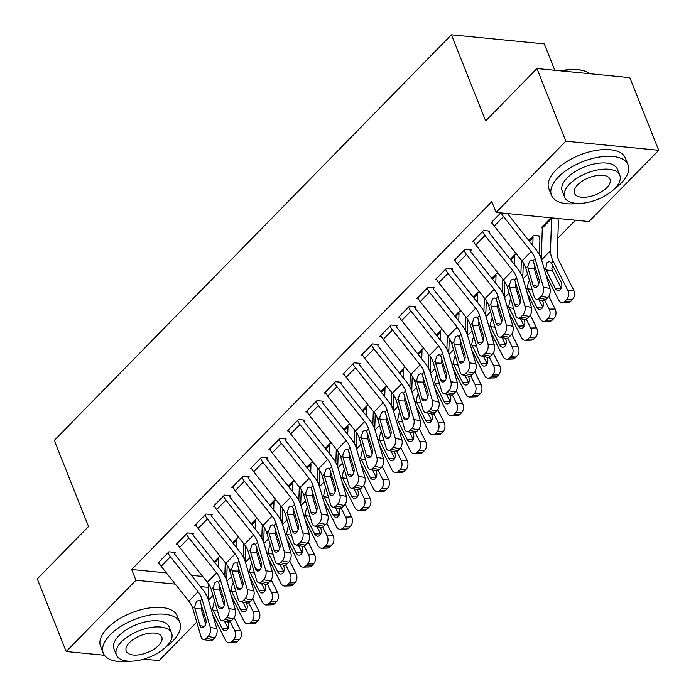 <?xml version="1.0" encoding="UTF-8"?>
<svg xmlns="http://www.w3.org/2000/svg" width="696" height="696" viewBox="0 0 696 696"><rect width="100%" height="100%" fill="white"/><g stroke="black" fill="none" stroke-linecap="round" stroke-linejoin="round"><path stroke-width="1.04" d="M225.556 577.558L226.835 576.253M244.061 558.653L245.34 557.357M262.566 539.757L263.845 538.452M281.071 520.852L282.35 519.555M299.584 501.955L300.855 500.65M318.089 483.05L319.36 481.754M336.594 464.154L337.865 462.849M355.099 445.249L356.369 443.952M373.604 426.352L374.883 425.047M392.109 407.447L393.388 406.142M410.614 388.551L411.893 387.246M429.127 369.646L430.398 368.341M447.632 350.74L448.903 349.444M466.137 331.844L467.407 330.539M484.642 312.939L485.912 311.643M503.147 294.043L504.426 292.738M521.652 275.137L522.931 273.841M540.157 256.241L541.436 254.936M557.853 238.171L575.435 220.214M204.346 614.359L203.145 615.586M196.751 622.111L159.062 660.608L143.802 659.121M554.79 70.287L544.289 43.9L451.417 34.8L54.279 440.42L88.54 526.515L37.279 578.872L66.19 651.517L135.955 580.255L175.296 584.109M451.417 34.8L485.678 120.895L536.938 68.539L629.81 77.639L658.721 150.284L588.955 221.537L496.083 212.437L565.848 141.184L658.721 150.284M239.206 537.982L237.64 537.825L232.699 542.871M192.783 534.467L193.714 533.519L187.433 532.91L176.332 544.246L177.741 544.385M276.216 500.18L274.65 500.024L269.717 505.061M229.802 496.666L230.724 495.717L224.451 495.108L213.341 506.444L214.751 506.584M313.226 462.37L311.66 462.222L306.727 467.26M266.812 458.864L267.734 457.916L261.461 457.298L250.36 468.643L251.761 468.782M350.245 424.569L348.679 424.421L343.737 429.458M303.821 421.063L304.744 420.114L298.471 419.497L287.37 430.841L288.779 430.981M387.254 386.767L385.688 386.619L380.747 391.657M340.831 383.261L341.762 382.313L335.481 381.695L324.38 393.04L325.789 393.179M424.264 348.966L422.698 348.818L417.765 353.855M377.85 345.451L378.772 344.511L372.499 343.894L361.389 355.238L362.799 355.378M461.274 311.164L459.708 311.008L454.775 316.054M414.86 307.649L415.782 306.71L409.509 306.092L398.408 317.437L399.808 317.567M498.293 273.363L496.727 273.206L491.785 278.252M451.869 269.848L452.8 268.908L446.519 268.291L435.418 279.635L436.827 279.766M539.087 236.971L540.009 236.022L533.736 235.405L528.795 240.451M488.879 232.046L489.81 231.107L483.529 230.489L472.427 241.825L473.837 241.964M496.083 212.437L491.802 201.675L131.674 569.493L166.396 572.895M191.47 575.348L202.727 576.453M500.755 212.898L490.932 222.929L492.342 223.068M542.306 227.957L541.14 227.844L550.962 217.813M470.374 250.951L471.305 250.003L465.024 249.385L453.923 260.73L455.332 260.87M516.797 254.458L515.231 254.31L510.29 259.347M433.364 288.753L434.287 287.805L428.014 287.196L416.913 298.532L418.313 298.671M479.788 292.268L478.213 292.111L473.28 297.149M396.355 326.555L397.277 325.606L391.004 324.997L379.903 336.333L381.304 336.473M442.769 330.069L441.203 329.913L436.27 334.959M359.345 364.356L360.267 363.408L353.994 362.799L342.884 374.135L344.294 374.274M405.759 367.871L404.193 367.714L399.252 372.76M322.326 402.157L323.257 401.218L316.976 400.6L305.875 411.936L307.284 412.075M368.75 405.672L367.183 405.516L362.242 410.562M285.316 439.959L286.239 439.019L279.966 438.402L268.865 449.738L270.265 449.877M331.731 443.474L330.165 443.317L325.232 448.363M248.307 477.76L249.229 476.821L242.956 476.203L231.855 487.548L233.256 487.678M294.721 481.275L293.155 481.119L288.222 486.165M211.288 515.562L212.219 514.622L205.946 514.005L194.837 525.35L196.246 525.489M257.711 519.077L256.145 518.92L251.204 523.966M174.278 553.372L175.209 552.424L168.928 551.806L157.827 563.151L159.236 563.29M220.702 556.878L219.136 556.73L214.194 561.768M200.37 586.563L208.574 587.372M104.47 655.267L66.19 651.517M536.938 68.539L565.848 141.184M131.674 569.493L135.955 580.255M501.285 212.95A11.536 6.89 44.4 0 0 503.504 216.595L531.196 251.5A16.486 9.84 -135.6 0 1 535.111 258.773L543.411 287.117L549.953 288.509A6.595 3.854 102 0 1 547.804 297.575L541.262 296.191A6.595 3.854 -78 0 0 543.411 287.117M507.575 213.568A3.297 1.966 44.4 0 0 508.089 214.351L535.781 249.246A24.725 14.764 -135.6 0 1 541.653 260.165L549.953 288.509M491.863 221.981L491.881 222.033A11.536 6.89 44.4 0 0 494.247 226.052L521.948 260.948A16.486 9.84 -135.6 0 1 525.863 268.221L534.163 296.574A6.595 3.854 -78 0 0 536.494 299.245A6.595 3.854 -78 0 0 539.409 298.079L541.262 296.191M534.406 263.749L534.302 268.708L528.099 268.491L533.04 285.351L537.477 286.291M539.409 298.079L545.951 299.463L547.804 297.575M545.951 299.463A6.595 3.854 102 0 1 543.037 300.629L536.494 299.245M538.756 283.925L534.302 268.708M528.099 268.491L527.855 266.185L529.621 261.165L531.727 260.208L533.119 260.809L538.965 279.305A5.272 3.088 102 0 1 537.242 286.561A5.272 3.088 102 0 1 534.902 287.491A5.272 3.088 102 0 1 533.04 285.351M545.89 274.607L558.453 299.698A6.595 4.585 -91.6 0 0 562.342 302.508A6.595 4.585 -91.6 0 0 564.865 301.316L570.79 301.15A6.595 4.585 88.4 0 1 568.267 302.342L562.342 302.508M551.023 217.822L542.08 226.957A3.297 1.966 -135.6 0 1 542.306 228.053L541.305 259.043M551.458 217.865A3.297 1.966 -135.6 0 1 551.554 218.605L550.519 250.69A24.725 14.764 44.4 0 0 553.207 261.296L567.71 290.249L573.635 290.084A6.595 4.585 88.4 0 1 572.634 299.263L570.79 301.15M557.748 218.483A11.536 6.89 -135.6 0 1 558.375 221.972L557.339 254.057A16.486 9.84 44.4 0 0 559.132 261.13L573.635 290.084M545.664 268.987L547.082 262.496L549.405 261.557L551.484 263.045L561.167 282.219A5.272 3.663 88.4 0 1 560.376 289.571A5.272 3.663 88.4 0 1 558.357 290.519A5.272 3.663 88.4 0 1 555.251 288.275L545.664 268.987L544.568 270.109M572.634 299.263L566.709 299.428L564.865 301.316M566.709 299.428A6.595 4.585 -91.6 0 0 567.71 290.249M552.511 264.941L551.867 268.543L552.546 270.883L561.176 288.109A5.272 3.663 -91.6 0 0 561.254 288.266M482.606 231.437L482.632 231.49A11.536 6.89 44.4 0 0 484.999 235.5L512.691 270.405A16.486 9.84 -135.6 0 1 516.606 277.678L524.906 306.022L531.448 307.406A6.595 3.854 102 0 1 529.299 316.48L522.757 315.088A6.595 3.854 -78 0 0 524.906 306.022M488.453 230.968L488.905 232.099A3.297 1.966 44.4 0 0 489.584 233.247L517.276 268.151A24.725 14.764 -135.6 0 1 523.148 279.061L531.448 307.406M473.358 240.886L473.376 240.938A11.536 6.89 44.4 0 0 475.742 244.948L503.443 279.853A16.486 9.84 -135.6 0 1 507.358 287.126L515.658 315.471A6.595 3.854 -78 0 0 517.989 318.142A6.595 3.854 -78 0 0 520.904 316.976L522.757 315.088M515.901 282.646L515.797 287.613L509.594 287.387L514.535 304.248L518.972 305.196M520.904 316.976L527.446 318.368L529.299 316.48M527.446 318.368A6.595 3.854 102 0 1 524.532 319.525L517.989 318.142M520.251 302.83L515.797 287.613M509.594 287.387L509.35 285.09L511.108 280.062L513.222 279.113L514.614 279.714L520.451 298.201A5.272 3.088 102 0 1 518.729 305.457A5.272 3.088 102 0 1 516.397 306.388A5.272 3.088 102 0 1 514.535 304.248M464.102 250.334L464.119 250.386A11.536 6.89 44.4 0 0 466.494 254.397L494.186 289.301A16.486 9.84 -135.6 0 1 498.101 296.574L506.401 324.919L512.943 326.311A6.595 3.854 102 0 1 510.794 335.376L504.252 333.993A6.595 3.854 -78 0 0 506.401 324.919M469.948 249.873L470.4 251.004A3.297 1.966 44.4 0 0 471.079 252.152L498.771 287.056A24.725 14.764 -135.6 0 1 504.643 297.966L512.943 326.311M454.845 259.782L454.871 259.843A11.536 6.89 44.4 0 0 457.237 263.854L484.929 298.749A16.486 9.84 -135.6 0 1 488.853 306.031L497.144 334.376A6.595 3.854 -78 0 0 499.484 337.047A6.595 3.854 -78 0 0 502.399 335.881L504.252 333.993M497.396 301.551L497.292 306.51L491.089 306.292L496.03 323.153L500.467 324.092M502.399 335.881L508.941 337.264L510.794 335.376M508.941 337.264A6.595 3.854 102 0 1 506.027 338.43L499.484 337.047M501.746 321.726L497.292 306.51M491.089 306.292L490.845 303.995L492.603 298.967L494.717 298.01L496.109 298.61L501.947 317.106A5.272 3.088 102 0 1 500.224 324.362A5.272 3.088 102 0 1 497.892 325.293A5.272 3.088 102 0 1 496.03 323.153M527.377 293.512L539.948 318.594A6.595 4.585 -91.6 0 0 543.828 321.413A6.595 4.585 -91.6 0 0 546.351 320.221L552.276 320.056A6.595 4.585 88.4 0 1 549.753 321.248L543.828 321.413M523.288 262.801L522.792 277.948M532.805 236.353L532.832 236.405A3.297 1.966 -135.6 0 1 533.049 237.51L532.788 245.479M544.794 300.341L549.205 309.146L555.13 308.981A6.595 4.585 88.4 0 1 554.129 318.168L552.276 320.056M548.779 296.305L555.13 308.981M538.652 235.892L539.104 237.023A11.536 6.89 -135.6 0 1 539.87 240.877L539.417 254.762M542.341 300.481L542.663 301.124A5.272 3.663 88.4 0 1 541.871 308.467A5.272 3.663 88.4 0 1 539.852 309.424A5.272 3.663 88.4 0 1 536.747 307.171L527.159 287.892L528.577 281.393L529.508 280.697M554.129 318.168L548.204 318.333L546.351 320.221M548.204 318.333A6.595 4.585 -91.6 0 0 549.205 309.146M539.052 299.785L542.671 307.006A5.272 3.663 -91.6 0 0 542.75 307.171M508.872 312.408L521.443 337.499A6.595 4.585 -91.6 0 0 525.323 340.309A6.595 4.585 -91.6 0 0 527.846 339.117L533.771 338.952A6.595 4.585 88.4 0 1 531.248 340.144L525.323 340.309M504.774 281.697L504.287 296.844M514.3 255.249L514.327 255.31A3.297 1.966 -135.6 0 1 514.544 256.406L514.283 264.384M526.289 319.246L530.691 328.051L536.616 327.886A6.595 4.585 88.4 0 1 535.624 337.064L533.771 338.952M530.274 315.21L536.616 327.886M521.347 260.2L520.913 273.667M523.836 319.386L524.158 320.03A5.272 3.663 88.4 0 1 523.366 327.372A5.272 3.663 88.4 0 1 521.347 328.321A5.272 3.663 88.4 0 1 518.233 326.076L508.654 306.788L510.072 300.298L511.003 299.593M535.624 337.064L529.7 337.229L527.846 339.117M529.7 337.229A6.595 4.585 -91.6 0 0 530.691 328.051M520.538 318.681L524.158 325.911A5.272 3.663 -91.6 0 0 524.245 326.076M614.272 189.025A41.212 19.714 158.3 0 0 621.154 183.152A41.212 19.714 158.3 0 0 628.07 164.839A41.212 19.714 158.3 0 0 598.421 157.192A41.212 19.714 158.3 0 0 558.401 177.001A41.212 19.714 158.3 0 0 551.476 195.315A41.212 19.714 158.3 0 0 578.124 203.415M628.07 164.839L625.391 158.105A41.212 19.714 158.3 0 0 595.741 150.466A41.212 19.714 158.3 0 0 555.721 170.276A41.212 19.714 158.3 0 0 548.805 188.59L551.476 195.315M564.665 197.238L562.203 191.043A29.676 14.19 -21.7 0 1 567.179 177.863A29.676 14.19 -21.7 0 1 596.002 163.595A29.676 14.19 -21.7 0 1 617.343 169.102L619.805 175.288A29.676 14.19 158.3 0 0 598.464 169.789A29.676 14.19 158.3 0 0 569.65 184.049A29.676 14.19 158.3 0 0 564.665 197.238A29.676 14.19 158.3 0 0 586.015 202.736A29.676 14.19 158.3 0 0 614.829 188.477A29.676 14.19 158.3 0 0 619.805 175.288M606.799 187.685A19.123 9.144 158.3 0 0 610.009 179.194A19.123 9.144 158.3 0 0 596.246 175.644A19.123 9.144 158.3 0 0 577.68 184.84A19.123 9.144 158.3 0 0 574.47 193.331A19.123 9.144 158.3 0 0 588.224 196.881A19.123 9.144 158.3 0 0 606.799 187.685M590.104 73.75A41.212 19.714 158.3 0 0 583.448 70.688A41.212 19.714 158.3 0 0 561.776 70.975M560.585 70.853A40.229 19.236 -21.7 0 1 582.448 70.427L583.448 70.688M166.057 646.819A41.212 19.714 158.3 0 0 172.93 640.938A41.212 19.714 158.3 0 0 179.855 622.624A41.212 19.714 158.3 0 0 150.206 614.977A41.212 19.714 158.3 0 0 110.186 634.787A41.212 19.714 158.3 0 0 103.26 653.1A41.212 19.714 158.3 0 0 129.908 661.2M179.855 622.624L177.175 615.899A41.212 19.714 158.3 0 0 147.526 608.252A41.212 19.714 158.3 0 0 107.506 628.062A41.212 19.714 158.3 0 0 100.589 646.375L103.26 653.1M116.45 655.023L113.987 648.837A29.676 14.19 -21.7 0 1 118.964 635.648A29.676 14.19 -21.7 0 1 147.778 621.389A29.676 14.19 -21.7 0 1 169.128 626.887L171.59 633.073A29.676 14.19 158.3 0 0 150.24 627.575A29.676 14.19 158.3 0 0 121.426 641.834A29.676 14.19 158.3 0 0 116.45 655.023A29.676 14.19 158.3 0 0 137.799 660.521A29.676 14.19 158.3 0 0 166.614 646.262A29.676 14.19 158.3 0 0 171.59 633.073M158.575 645.479A19.123 9.144 158.3 0 0 161.785 636.979A19.123 9.144 158.3 0 0 148.031 633.43A19.123 9.144 158.3 0 0 129.465 642.625A19.123 9.144 158.3 0 0 126.254 651.117A19.123 9.144 158.3 0 0 140.009 654.666A19.123 9.144 158.3 0 0 158.575 645.479M445.597 269.239L445.614 269.291A11.536 6.89 44.4 0 0 447.989 273.302L475.681 308.206A16.486 9.84 -135.6 0 1 479.596 315.479L487.896 343.824L494.438 345.207A6.595 3.854 102 0 1 492.281 354.281L485.738 352.889A6.595 3.854 -78 0 0 487.896 343.824M451.443 268.769L451.895 269.9A3.297 1.966 44.4 0 0 452.565 271.048L480.266 305.953A24.725 14.764 -135.6 0 1 486.139 316.863L494.438 345.207M436.34 278.687L436.366 278.739A11.536 6.89 44.4 0 0 438.732 282.75L466.424 317.654A16.486 9.84 -135.6 0 1 470.339 324.928L478.639 353.272A6.595 3.854 -78 0 0 480.98 355.943A6.595 3.854 -78 0 0 483.894 354.786L485.738 352.889M478.892 320.456L478.787 325.415L472.584 325.189L477.517 342.058L481.963 342.998M483.894 354.786L490.436 356.169L492.281 354.281M490.436 356.169A6.595 3.854 102 0 1 487.522 357.335L480.98 355.943M483.242 340.631L478.787 325.415M472.584 325.189L472.34 322.892L474.098 317.863L476.212 316.915L477.604 317.515L483.442 336.003A5.272 3.088 102 0 1 481.719 343.259A5.272 3.088 102 0 1 479.387 344.189A5.272 3.088 102 0 1 477.517 342.058M427.092 288.135L427.109 288.188A11.536 6.89 44.4 0 0 429.475 292.198L457.176 327.103A16.486 9.84 -135.6 0 1 461.091 334.376L469.391 362.729L475.933 364.112A6.595 3.854 102 0 1 473.776 373.178L467.233 371.795A6.595 3.854 -78 0 0 469.391 362.729M432.938 287.674L433.382 288.805A3.297 1.966 44.4 0 0 434.06 289.954L461.761 324.858A24.725 14.764 -135.6 0 1 467.634 335.768L475.933 364.112M417.835 297.584L417.861 297.644A11.536 6.89 44.4 0 0 420.227 301.655L447.92 336.56A16.486 9.84 -135.6 0 1 451.834 343.833L460.134 372.177A6.595 3.854 -78 0 0 462.475 374.848A6.595 3.854 -78 0 0 465.389 373.682L467.233 371.795M460.387 339.352L460.282 344.311L454.079 344.094L459.012 360.954L463.458 361.894M465.389 373.682L471.932 375.066L473.776 373.178M471.932 375.066A6.595 3.854 102 0 1 469.008 376.231L462.475 374.848M464.737 359.527L460.282 344.311M454.079 344.094L453.827 341.797L455.593 336.768L457.707 335.811L459.099 336.412L464.937 354.908A5.272 3.088 102 0 1 463.214 362.164A5.272 3.088 102 0 1 460.882 363.095A5.272 3.088 102 0 1 459.012 360.954M490.367 331.313L502.938 356.395A6.595 4.585 -91.6 0 0 506.818 359.214A6.595 4.585 -91.6 0 0 509.342 358.022L515.266 357.857A6.595 4.585 88.4 0 1 512.743 359.049L506.818 359.214M486.269 300.602L485.782 315.749M495.796 274.154L495.822 274.207A3.297 1.966 -135.6 0 1 496.039 275.311L495.778 283.281M507.775 338.143L512.186 346.947L518.111 346.782A6.595 4.585 88.4 0 1 517.119 355.969L515.266 357.857M511.76 334.106L518.111 346.782M502.843 279.105L502.408 292.564M505.331 338.282L505.653 338.926A5.272 3.663 88.4 0 1 504.852 346.269A5.272 3.663 88.4 0 1 502.843 347.226A5.272 3.663 88.4 0 1 499.728 344.972L490.149 325.693L491.567 319.194L492.498 318.498M517.119 355.969L511.195 356.135L509.342 358.022M511.195 356.135A6.595 4.585 -91.6 0 0 512.186 346.947M502.033 337.586L505.653 344.807A5.272 3.663 -91.6 0 0 505.74 344.972M471.862 350.21L484.433 375.301A6.595 4.585 -91.6 0 0 488.314 378.111A6.595 4.585 -91.6 0 0 490.837 376.919L496.761 376.754A6.595 4.585 88.4 0 1 494.238 377.945L488.314 378.111M467.764 319.507L467.277 334.645M477.291 293.051L477.317 293.112A3.297 1.966 -135.6 0 1 477.534 294.208L477.273 302.186M489.271 357.048L493.682 365.852L499.606 365.687A6.595 4.585 88.4 0 1 498.614 374.866L496.761 376.754M493.255 353.011L499.606 365.687M484.338 298.001L483.903 311.469M486.826 357.187L487.148 357.831A5.272 3.663 88.4 0 1 486.347 365.174A5.272 3.663 88.4 0 1 484.329 366.122A5.272 3.663 88.4 0 1 481.223 363.877L471.644 344.59L473.062 338.099L473.993 337.395M498.614 374.866L492.69 375.031L490.837 376.919M492.69 375.031A6.595 4.585 -91.6 0 0 493.682 365.852M483.529 356.483L487.148 363.712A5.272 3.663 -91.6 0 0 487.235 363.877M408.587 307.04L408.604 307.093A11.536 6.89 44.4 0 0 410.971 311.103L438.671 346.008A16.486 9.84 -135.6 0 1 442.586 353.281L450.886 381.625L457.429 383.009A6.595 3.854 102 0 1 455.271 392.083L448.729 390.691A6.595 3.854 -78 0 0 450.886 381.625M414.433 306.579L414.877 307.71A3.297 1.966 44.4 0 0 415.555 308.85L443.248 343.754A24.725 14.764 -135.6 0 1 449.129 354.664L457.429 383.009M399.33 316.489L399.356 316.541A11.536 6.89 44.4 0 0 401.723 320.551L429.415 355.456A16.486 9.84 -135.6 0 1 433.33 362.729L441.629 391.074A6.595 3.854 -78 0 0 443.961 393.745A6.595 3.854 -78 0 0 446.875 392.587L448.729 390.691M441.873 358.257L441.777 363.216L435.574 362.999L440.507 379.859L444.953 380.799M446.875 392.587L453.418 393.971L455.271 392.083M453.418 393.971A6.595 3.854 102 0 1 450.503 395.137L443.961 393.745M446.232 378.433L441.777 363.216M435.574 362.999L435.322 360.693L437.088 355.665L439.202 354.716L440.594 355.317L446.432 373.804A5.272 3.088 102 0 1 444.709 381.06A5.272 3.088 102 0 1 442.378 381.991A5.272 3.088 102 0 1 440.507 379.859M453.357 369.115L465.92 394.206A6.595 4.585 -91.6 0 0 469.809 397.016A6.595 4.585 -91.6 0 0 472.332 395.824L478.256 395.659A6.595 4.585 88.4 0 1 475.733 396.85L469.809 397.016M449.259 338.404L448.772 353.551M458.786 311.956L458.803 312.008A3.297 1.966 -135.6 0 1 459.021 313.113L458.768 321.082M470.766 375.953L475.177 384.749L481.101 384.584A6.595 4.585 88.4 0 1 480.11 393.771L478.256 395.659M474.75 371.908L481.101 384.584M465.833 316.906L465.398 330.365M468.321 376.084L468.643 376.727A5.272 3.663 88.4 0 1 467.842 384.079A5.272 3.663 88.4 0 1 465.824 385.027A5.272 3.663 88.4 0 1 462.718 382.774L453.139 363.495L454.558 356.996L455.488 356.3M480.11 393.771L474.185 393.936L472.332 395.824M474.185 393.936A6.595 4.585 -91.6 0 0 475.177 384.749M465.024 375.388L468.643 382.617A5.272 3.663 -91.6 0 0 468.73 382.774M390.073 325.937L390.099 325.989A11.536 6.89 44.4 0 0 392.466 330.008L420.158 364.904A16.486 9.84 -135.6 0 1 424.082 372.177L432.381 400.531L438.915 401.914A6.595 3.854 102 0 1 436.766 410.979L430.224 409.596A6.595 3.854 -78 0 0 432.381 400.531M395.92 325.476L396.372 326.607A3.297 1.966 44.4 0 0 397.051 327.755L424.743 362.66A24.725 14.764 -135.6 0 1 430.624 373.569L438.915 401.914M380.825 335.394L380.842 335.446A11.536 6.89 44.4 0 0 383.218 339.457L410.91 374.361A16.486 9.84 -135.6 0 1 414.825 381.634L423.125 409.979A6.595 3.854 -78 0 0 425.456 412.65A6.595 3.854 -78 0 0 428.371 411.484L430.224 409.596M423.368 377.154L423.264 382.113L417.069 381.895L422.002 398.756L426.448 399.695M428.371 411.484L434.913 412.876L436.766 410.979M434.913 412.876A6.595 3.854 102 0 1 431.999 414.033L425.456 412.65M427.718 397.329L423.264 382.113M417.069 381.895L416.817 379.598L418.583 374.57L420.689 373.613L422.089 374.222L427.927 392.709A5.272 3.088 102 0 1 426.204 399.965A5.272 3.088 102 0 1 423.873 400.896A5.272 3.088 102 0 1 422.002 398.756M434.852 388.011L447.415 413.102A6.595 4.585 -91.6 0 0 451.304 415.912A6.595 4.585 -91.6 0 0 453.827 414.729L459.752 414.564A6.595 4.585 88.4 0 1 457.228 415.747L451.304 415.912M430.754 357.309L430.267 372.456M440.281 330.861L440.298 330.913A3.297 1.966 -135.6 0 1 440.516 332.009L440.264 339.987M452.261 394.85L456.672 403.654L462.596 403.489A6.595 4.585 88.4 0 1 461.596 412.667L459.752 414.564M456.245 390.813L462.596 403.489M447.328 335.803L446.893 349.27M449.816 394.989L450.138 395.632A5.272 3.663 88.4 0 1 449.338 402.975A5.272 3.663 88.4 0 1 447.319 403.932A5.272 3.663 88.4 0 1 444.213 401.679L434.635 382.4L436.053 375.901L436.984 375.205M461.596 412.667L455.671 412.832L453.827 414.729M455.671 412.832A6.595 4.585 -91.6 0 0 456.672 403.654M446.519 394.293L450.138 401.514A5.272 3.663 -91.6 0 0 450.225 401.679M371.568 344.842L371.594 344.894A11.536 6.89 44.4 0 0 373.961 348.905L401.653 383.809A16.486 9.84 -135.6 0 1 405.577 391.082L413.868 419.427L420.41 420.819A6.595 3.854 102 0 1 418.261 429.884L411.719 428.501A6.595 3.854 -78 0 0 413.868 419.427M377.415 344.381L377.867 345.512A3.297 1.966 44.4 0 0 378.546 346.651L406.238 381.556A24.725 14.764 -135.6 0 1 412.11 392.466L420.41 420.819M362.32 354.29L362.338 354.342A11.536 6.89 44.4 0 0 364.704 358.353L392.405 393.257A16.486 9.84 -135.6 0 1 396.32 400.531L404.62 428.875A6.595 3.854 -78 0 0 406.951 431.546A6.595 3.854 -78 0 0 409.866 430.389L411.719 428.501M404.863 396.059L404.759 401.018L398.564 400.8L403.497 417.661L407.934 418.6M409.866 430.389L416.408 431.772L418.261 429.884M416.408 431.772A6.595 3.854 102 0 1 413.494 432.938L406.951 431.546M409.213 416.234L404.759 401.018M398.564 400.8L398.312 398.495L400.078 393.466L402.184 392.518L403.576 393.118L409.422 411.614A5.272 3.088 102 0 1 407.699 418.861A5.272 3.088 102 0 1 405.368 419.792A5.272 3.088 102 0 1 403.497 417.661M416.347 406.916L428.91 432.007A6.595 4.585 -91.6 0 0 432.799 434.817A6.595 4.585 -91.6 0 0 435.322 433.625L441.247 433.46A6.595 4.585 88.4 0 1 438.724 434.652L432.799 434.817M412.25 376.205L411.762 391.352M421.776 349.757L421.793 349.81A3.297 1.966 -135.6 0 1 422.011 350.915L421.759 358.884M433.756 413.755L438.167 422.55L444.091 422.385A6.595 4.585 88.4 0 1 443.091 431.572L441.247 433.46M437.74 409.709L444.091 422.385M428.814 354.708L428.379 368.167M431.303 413.885L431.624 414.529A5.272 3.663 88.4 0 1 430.833 421.88A5.272 3.663 88.4 0 1 428.814 422.829A5.272 3.663 88.4 0 1 425.708 420.584L416.121 401.296L417.539 394.797L418.479 394.101M443.091 431.572L437.166 431.738L435.322 433.625M437.166 431.738A6.595 4.585 -91.6 0 0 438.167 422.55M428.014 413.189L431.633 420.419A5.272 3.663 -91.6 0 0 431.72 420.575M353.063 363.738L353.09 363.799A11.536 6.89 44.4 0 0 355.456 367.81L383.148 402.714A16.486 9.84 -135.6 0 1 387.063 409.988L395.363 438.332L401.905 439.715A6.595 3.854 102 0 1 399.756 448.781L393.214 447.397A6.595 3.854 -78 0 0 395.363 438.332M358.91 363.277L359.362 364.408A3.297 1.966 44.4 0 0 360.041 365.557L387.733 400.461A24.725 14.764 -135.6 0 1 393.605 411.371L401.905 439.715M343.815 373.195L343.833 373.247A11.536 6.89 44.4 0 0 346.199 377.258L373.9 412.163A16.486 9.84 -135.6 0 1 377.815 419.436L386.115 447.78A6.595 3.854 -78 0 0 388.446 450.451A6.595 3.854 -78 0 0 391.361 449.285L393.214 447.397M386.358 414.955L386.254 419.923L380.051 419.697L384.992 436.557L389.429 437.497M391.361 449.285L397.903 450.677L399.756 448.781M397.903 450.677A6.595 3.854 102 0 1 394.989 451.834L388.446 450.451M390.708 435.13L386.254 419.923M380.051 419.697L379.807 417.4L381.573 412.371L383.679 411.423L385.071 412.023L390.908 430.511A5.272 3.088 102 0 1 389.195 437.767A5.272 3.088 102 0 1 386.854 438.697A5.272 3.088 102 0 1 384.992 436.557M397.834 425.813L410.405 450.904A6.595 4.585 -91.6 0 0 414.294 453.714A6.595 4.585 -91.6 0 0 416.817 452.53L422.742 452.365A6.595 4.585 88.4 0 1 420.219 453.548L414.294 453.714M393.745 395.111L393.249 410.257M403.271 368.663L403.288 368.715A3.297 1.966 -135.6 0 1 403.506 369.811L403.245 377.789M415.251 432.651L419.662 441.455L425.587 441.29A6.595 4.585 88.4 0 1 424.586 450.469L422.742 452.365M419.236 428.614L425.587 441.29M410.309 373.604L409.874 387.072M412.798 432.79L413.12 433.434A5.272 3.663 88.4 0 1 412.328 440.777A5.272 3.663 88.4 0 1 410.309 441.734A5.272 3.663 88.4 0 1 407.204 439.481L397.616 420.201L399.034 413.702L399.974 413.006M424.586 450.469L418.661 450.634L416.817 452.53M418.661 450.634A6.595 4.585 -91.6 0 0 419.662 441.455M409.509 432.094L413.128 439.315A5.272 3.663 -91.6 0 0 413.207 439.481M334.558 382.643L334.585 382.696A11.536 6.89 44.4 0 0 336.951 386.706L364.643 421.611A16.486 9.84 -135.6 0 1 368.558 428.884L376.858 457.228L383.4 458.62A6.595 3.854 102 0 1 381.251 467.686L374.709 466.303A6.595 3.854 -78 0 0 376.858 457.228M340.405 382.182L340.857 383.313A3.297 1.966 44.4 0 0 341.536 384.462L369.228 419.357A24.725 14.764 -135.6 0 1 375.1 430.267L383.4 458.62M325.31 392.092L325.328 392.144A11.536 6.89 44.4 0 0 327.694 396.155L355.395 431.059A16.486 9.84 -135.6 0 1 359.31 438.332L367.61 466.685A6.595 3.854 -78 0 0 369.941 469.356A6.595 3.854 -78 0 0 372.856 468.19L374.709 466.303M367.853 433.86L367.749 438.819L361.546 438.602L366.488 455.462L370.925 456.402M372.856 468.19L379.398 469.574L381.251 467.686M379.398 469.574A6.595 3.854 102 0 1 376.484 470.74L369.941 469.356M372.203 454.036L367.749 438.819M361.546 438.602L361.302 436.296L363.06 431.276L365.174 430.319L366.566 430.92L372.404 449.416A5.272 3.088 102 0 1 370.681 456.672A5.272 3.088 102 0 1 368.349 457.594A5.272 3.088 102 0 1 366.488 455.462M379.329 444.718L391.9 469.809A6.595 4.585 -91.6 0 0 395.78 472.619A6.595 4.585 -91.6 0 0 398.303 471.427L404.228 471.262A6.595 4.585 88.4 0 1 401.705 472.453L395.78 472.619M375.24 414.007L374.744 429.154M384.757 387.559L384.784 387.611A3.297 1.966 -135.6 0 1 385.001 388.716L384.74 396.694M396.746 451.556L401.148 460.361L407.082 460.195A6.595 4.585 88.4 0 1 406.081 469.374L404.228 471.262M400.731 447.519L407.082 460.195M391.805 392.509L391.37 405.968M394.293 451.687L394.615 452.33A5.272 3.663 88.4 0 1 393.823 459.682A5.272 3.663 88.4 0 1 391.805 460.63A5.272 3.663 88.4 0 1 388.699 458.386L379.111 439.098L380.529 432.599L381.46 431.903M406.081 469.374L400.156 469.539L398.303 471.427M400.156 469.539A6.595 4.585 -91.6 0 0 401.148 460.361M391.004 450.991L394.623 458.22A5.272 3.663 -91.6 0 0 394.702 458.377M316.054 401.54L316.071 401.601A11.536 6.89 44.4 0 0 318.446 405.611L346.138 440.516A16.486 9.84 -135.6 0 1 350.053 447.789L358.353 476.134L364.895 477.517A6.595 3.854 102 0 1 362.738 486.591L356.204 485.199A6.595 3.854 -78 0 0 358.353 476.134M321.9 401.079L322.352 402.21A3.297 1.966 44.4 0 0 323.022 403.358L350.723 438.262A24.725 14.764 -135.6 0 1 356.596 449.172L364.895 477.517M306.797 410.997L306.823 411.049A11.536 6.89 44.4 0 0 309.189 415.06L336.881 449.964A16.486 9.84 -135.6 0 1 340.805 457.237L349.096 485.582A6.595 3.854 -78 0 0 351.436 488.253A6.595 3.854 -78 0 0 354.351 487.087L356.204 485.199M349.349 452.757L349.244 457.724L343.041 457.498L347.983 474.359L352.42 475.307M354.351 487.087L360.893 488.479L362.738 486.591M360.893 488.479A6.595 3.854 102 0 1 357.979 489.636L351.436 488.253M353.699 472.941L349.244 457.724M343.041 457.498L342.797 455.201L344.555 450.173L346.669 449.225L348.061 449.825L353.899 468.312A5.272 3.088 102 0 1 352.176 475.568A5.272 3.088 102 0 1 349.844 476.499A5.272 3.088 102 0 1 347.983 474.359M360.824 463.623L373.395 488.705A6.595 4.585 -91.6 0 0 377.275 491.524A6.595 4.585 -91.6 0 0 379.798 490.332L385.723 490.167A6.595 4.585 88.4 0 1 383.2 491.359L377.275 491.524M356.726 432.912L356.239 448.059M366.253 406.464L366.279 406.516A3.297 1.966 -135.6 0 1 366.496 407.621L366.235 415.59M378.241 470.452L382.643 479.257L388.568 479.092A6.595 4.585 88.4 0 1 387.576 488.279L385.723 490.167M382.226 466.416L388.568 479.092M373.3 411.406L372.865 424.873M375.788 470.592L376.11 471.236A5.272 3.663 88.4 0 1 375.318 478.578A5.272 3.663 88.4 0 1 373.3 479.535A5.272 3.663 88.4 0 1 370.185 477.282L360.606 458.003L362.024 451.504L362.955 450.808M387.576 488.279L381.652 488.435L379.798 490.332M381.652 488.435A6.595 4.585 -91.6 0 0 382.643 479.257M372.49 469.896L376.11 477.117A5.272 3.663 -91.6 0 0 376.197 477.282M297.549 420.445L297.566 420.497A11.536 6.89 44.4 0 0 299.933 424.508L327.633 459.412A16.486 9.84 -135.6 0 1 331.548 466.685L339.848 495.03L346.39 496.422A6.595 3.854 102 0 1 344.233 505.487L337.69 504.104A6.595 3.854 -78 0 0 339.848 495.03M303.395 419.984L303.848 421.115A3.297 1.966 44.4 0 0 304.517 422.263L332.218 457.159A24.725 14.764 -135.6 0 1 338.091 468.077L346.39 496.422M288.292 429.893L288.318 429.945A11.536 6.89 44.4 0 0 290.684 433.965L318.376 468.86A16.486 9.84 -135.6 0 1 322.291 476.142L330.591 504.487A6.595 3.854 -78 0 0 332.932 507.158A6.595 3.854 -78 0 0 335.846 505.992L337.69 504.104M330.844 471.662L330.739 476.621L324.536 476.403L329.469 493.264L333.915 494.203M335.846 505.992L342.389 507.375L344.233 505.487M342.389 507.375A6.595 3.854 102 0 1 339.474 508.541L332.932 507.158M335.194 491.837L330.739 476.621M324.536 476.403L324.293 474.107L326.05 469.078L328.164 468.121L329.556 468.721L335.394 487.217A5.272 3.088 102 0 1 333.671 494.473A5.272 3.088 102 0 1 331.34 495.404A5.272 3.088 102 0 1 329.469 493.264M342.319 482.519L354.89 507.61A6.595 4.585 -91.6 0 0 358.771 510.42A6.595 4.585 -91.6 0 0 361.294 509.228L367.218 509.063A6.595 4.585 88.4 0 1 364.695 510.255L358.771 510.42M338.221 451.808L337.734 466.955M347.748 425.36L347.774 425.421A3.297 1.966 -135.6 0 1 347.991 426.517L347.73 434.495M359.728 489.358L364.139 498.162L370.063 497.997A6.595 4.585 88.4 0 1 369.071 507.175L367.218 509.063M363.712 485.321L370.063 497.997M354.795 430.311L354.36 443.778M357.283 489.497L357.605 490.141A5.272 3.663 88.4 0 1 356.804 497.483A5.272 3.663 88.4 0 1 354.786 498.432A5.272 3.663 88.4 0 1 351.68 496.187L342.101 476.899L343.519 470.409L344.45 469.704M369.071 507.175L363.147 507.34L361.294 509.228M363.147 507.34A6.595 4.585 -91.6 0 0 364.139 498.162M353.986 488.792L357.605 496.022A5.272 3.663 -91.6 0 0 357.692 496.187M279.044 439.35L279.061 439.402A11.536 6.89 44.4 0 0 281.428 443.413L309.128 478.317A16.486 9.84 -135.6 0 1 313.043 485.59L321.343 513.935L327.886 515.318A6.595 3.854 102 0 1 325.728 524.393L319.186 523A6.595 3.854 -78 0 0 321.343 513.935M284.89 438.88L285.334 440.011A3.297 1.966 44.4 0 0 286.012 441.16L313.713 476.064A24.725 14.764 -135.6 0 1 319.586 486.974L327.886 515.318M269.787 448.798L269.813 448.85A11.536 6.89 44.4 0 0 272.18 452.861L299.872 487.765A16.486 9.84 -135.6 0 1 303.787 495.039L312.086 523.383A6.595 3.854 -78 0 0 314.418 526.054A6.595 3.854 -78 0 0 317.341 524.897L319.186 523M312.339 490.558L312.234 495.526L306.031 495.3L310.964 512.169L315.41 513.109M317.341 524.897L323.875 526.28L325.728 524.393M323.875 526.28A6.595 3.854 102 0 1 320.96 527.446L314.418 526.054M316.689 510.742L312.234 495.526M306.031 495.3L305.779 493.003L307.545 487.974L309.659 487.026L311.051 487.626L316.889 506.114A5.272 3.088 102 0 1 315.166 513.37A5.272 3.088 102 0 1 312.835 514.3A5.272 3.088 102 0 1 310.964 512.169M323.814 501.425L336.385 526.507A6.595 4.585 -91.6 0 0 340.266 529.325A6.595 4.585 -91.6 0 0 342.789 528.133L348.713 527.968A6.595 4.585 88.4 0 1 346.19 529.16L340.266 529.325M319.716 470.713L319.229 485.86M329.243 444.265L329.26 444.318A3.297 1.966 -135.6 0 1 329.486 445.423L329.225 453.392M341.223 508.254L345.634 517.058L351.558 516.893A6.595 4.585 88.4 0 1 350.566 526.08L348.713 527.968M345.207 504.217L351.558 516.893M336.29 449.207L335.855 462.675M338.778 508.393L339.1 509.037A5.272 3.663 88.4 0 1 338.3 516.38A5.272 3.663 88.4 0 1 336.281 517.337A5.272 3.663 88.4 0 1 333.175 515.083L323.596 495.804L325.015 489.305L325.945 488.609M350.566 526.08L344.642 526.246L342.789 528.133M344.642 526.246A6.595 4.585 -91.6 0 0 345.634 517.058M335.481 507.697L339.1 514.918A5.272 3.663 -91.6 0 0 339.187 515.083M260.539 458.246L260.556 458.299A11.536 6.89 44.4 0 0 262.923 462.309L290.624 497.214A16.486 9.84 -135.6 0 1 294.538 504.487L302.838 532.832L309.381 534.223A6.595 3.854 102 0 1 307.223 543.289L300.681 541.906A6.595 3.854 -78 0 0 302.838 532.832M266.385 457.785L266.829 458.916A3.297 1.966 44.4 0 0 267.508 460.065L295.2 494.969A24.725 14.764 -135.6 0 1 301.081 505.879L309.381 534.223M251.282 467.695L251.3 467.755A11.536 6.89 44.4 0 0 253.675 471.766L281.367 506.671A16.486 9.84 -135.6 0 1 285.282 513.944L293.582 542.288A6.595 3.854 -78 0 0 295.913 544.959A6.595 3.854 -78 0 0 298.828 543.793L300.681 541.906M293.825 509.463L293.721 514.422L287.526 514.205L292.459 531.065L296.905 532.005M298.828 543.793L305.37 545.177L307.223 543.289M305.37 545.177A6.595 3.854 102 0 1 302.455 546.343L295.913 544.959M298.175 529.639L293.721 514.422M287.526 514.205L287.274 511.908L289.04 506.879L291.145 505.922L292.546 506.523L298.384 525.019A5.272 3.088 102 0 1 296.661 532.275A5.272 3.088 102 0 1 294.33 533.206A5.272 3.088 102 0 1 292.459 531.065M305.309 520.321L317.872 545.412A6.595 4.585 -91.6 0 0 321.761 548.222A6.595 4.585 -91.6 0 0 324.284 547.03L330.209 546.865A6.595 4.585 88.4 0 1 327.685 548.057L321.761 548.222M301.211 489.619L300.724 504.757M310.738 463.162L310.755 463.223A3.297 1.966 -135.6 0 1 310.973 464.319L310.72 472.297M322.718 527.159L327.129 535.963L333.053 535.798A6.595 4.585 88.4 0 1 332.062 544.977L330.209 546.865M326.702 523.122L333.053 535.798M317.785 468.112L317.35 481.58M320.273 527.298L320.595 527.942A5.272 3.663 88.4 0 1 319.795 535.285A5.272 3.663 88.4 0 1 317.776 536.233A5.272 3.663 88.4 0 1 314.67 533.989L305.092 514.701L306.51 508.21L307.441 507.506M332.062 544.977L326.137 545.142L324.284 547.03M326.137 545.142A6.595 4.585 -91.6 0 0 327.129 535.963M316.976 526.594L320.595 533.823A5.272 3.663 -91.6 0 0 320.682 533.989M242.025 477.152L242.051 477.204A11.536 6.89 44.4 0 0 244.418 481.214L272.11 516.119A16.486 9.84 -135.6 0 1 276.034 523.392L284.325 551.737L290.867 553.12A6.595 3.854 102 0 1 288.718 562.194L282.176 560.802A6.595 3.854 -78 0 0 284.325 551.737M247.872 476.682L248.324 477.821A3.297 1.966 44.4 0 0 249.003 478.961L276.695 513.865A24.725 14.764 -135.6 0 1 282.576 524.775L290.867 553.12M232.777 486.6L232.795 486.652A11.536 6.89 44.4 0 0 235.17 490.663L262.862 525.567A16.486 9.84 -135.6 0 1 266.777 532.84L275.077 561.185A6.595 3.854 -78 0 0 277.408 563.856A6.595 3.854 -78 0 0 280.323 562.699L282.176 560.802M275.32 528.368L275.216 533.327L269.021 533.101L273.954 549.971L278.391 550.91M280.323 562.699L286.865 564.082L288.718 562.194M286.865 564.082A6.595 3.854 102 0 1 283.951 565.248L277.408 563.856M279.67 548.544L275.216 533.327M269.021 533.101L268.769 530.804L270.535 525.776L272.641 524.827L274.041 525.428L279.879 543.915A5.272 3.088 102 0 1 278.156 551.171A5.272 3.088 102 0 1 275.825 552.102A5.272 3.088 102 0 1 273.954 549.971M286.804 539.226L299.367 564.317A6.595 4.585 -91.6 0 0 303.256 567.127A6.595 4.585 -91.6 0 0 305.779 565.935L311.704 565.77A6.595 4.585 88.4 0 1 309.181 566.962L303.256 567.127M282.707 508.515L282.219 523.662M292.233 482.067L292.25 482.119A3.297 1.966 -135.6 0 1 292.468 483.224L292.216 491.193M304.213 546.064L308.624 554.86L314.548 554.695A6.595 4.585 88.4 0 1 313.548 563.882L311.704 565.77M308.197 542.019L314.548 554.695M299.28 487.017L298.845 500.476M301.76 546.195L302.09 546.838A5.272 3.663 88.4 0 1 301.29 554.19A5.272 3.663 88.4 0 1 299.271 555.138A5.272 3.663 88.4 0 1 296.165 552.885L286.587 533.606L287.996 527.107L288.936 526.411M313.548 563.882L307.623 564.047L305.779 565.935M307.623 564.047A6.595 4.585 -91.6 0 0 308.624 554.86M298.471 545.499L302.09 552.72A5.272 3.663 -91.6 0 0 302.177 552.885M223.52 496.048L223.546 496.1A11.536 6.89 44.4 0 0 225.913 500.12L253.605 535.015A16.486 9.84 -135.6 0 1 257.52 542.288L265.82 570.642L272.362 572.025A6.595 3.854 102 0 1 270.213 581.09L263.671 579.707A6.595 3.854 -78 0 0 265.82 570.642M229.367 495.587L229.819 496.718A3.297 1.966 44.4 0 0 230.498 497.866L258.19 532.771A24.725 14.764 -135.6 0 1 264.062 543.68L272.362 572.025M214.272 505.496L214.29 505.557A11.536 6.89 44.4 0 0 216.656 509.568L244.357 544.472A16.486 9.84 -135.6 0 1 248.272 551.745L256.572 580.09A6.595 3.854 -78 0 0 258.903 582.761A6.595 3.854 -78 0 0 261.818 581.595L263.671 579.707M256.815 547.265L256.711 552.224L250.508 552.006L255.449 568.867L259.886 569.807M261.818 581.595L268.36 582.987L270.213 581.09M268.36 582.987A6.595 3.854 102 0 1 265.446 584.144L258.903 582.761M261.165 567.44L256.711 552.224M250.508 552.006L250.264 549.71L252.03 544.681L254.136 543.724L255.528 544.324L261.374 562.82A5.272 3.088 102 0 1 259.651 570.076A5.272 3.088 102 0 1 257.32 571.007A5.272 3.088 102 0 1 255.449 568.867M268.299 558.122L280.862 583.213A6.595 4.585 -91.6 0 0 284.751 586.023A6.595 4.585 -91.6 0 0 287.274 584.831L293.199 584.675A6.595 4.585 88.4 0 1 290.676 585.858L284.751 586.023M264.202 527.42L263.714 542.558M273.728 500.972L273.745 501.024A3.297 1.966 -135.6 0 1 273.963 502.12L273.711 510.098M285.708 564.961L290.119 573.765L296.044 573.6A6.595 4.585 88.4 0 1 295.043 582.778L293.199 584.675M289.693 560.924L296.044 573.6M280.766 505.914L280.331 519.381M283.255 565.1L283.577 565.744A5.272 3.663 88.4 0 1 282.785 573.086A5.272 3.663 88.4 0 1 280.766 574.035A5.272 3.663 88.4 0 1 277.66 571.79L268.073 552.502L269.491 546.012L270.431 545.307M295.043 582.778L289.118 582.943L287.274 584.831M289.118 582.943A6.595 4.585 -91.6 0 0 290.119 573.765M279.966 564.395L283.585 571.625A5.272 3.663 -91.6 0 0 283.672 571.79M205.016 514.953L205.042 515.005A11.536 6.89 44.4 0 0 207.408 519.016L235.1 553.92A16.486 9.84 -135.6 0 1 239.015 561.193L247.315 589.538L253.857 590.921A6.595 3.854 102 0 1 251.708 599.995L245.166 598.603A6.595 3.854 -78 0 0 247.315 589.538M210.862 514.492L211.314 515.623A3.297 1.966 44.4 0 0 211.993 516.763L239.685 551.667A24.725 14.764 -135.6 0 1 245.558 562.577L253.857 590.921M195.767 524.401L195.785 524.453A11.536 6.89 44.4 0 0 198.151 528.464L225.852 563.368A16.486 9.84 -135.6 0 1 229.767 570.642L238.067 598.986A6.595 3.854 -78 0 0 240.398 601.657A6.595 3.854 -78 0 0 243.313 600.5L245.166 598.603M238.31 566.17L238.206 571.129L232.003 570.911L236.945 587.772L241.381 588.712M243.313 600.5L249.855 601.883L251.708 599.995M249.855 601.883A6.595 3.854 102 0 1 246.941 603.049L240.398 601.657M242.66 586.345L238.206 571.129M232.003 570.911L231.759 568.606L233.517 563.577L235.631 562.629L237.023 563.229L242.86 581.726A5.272 3.088 102 0 1 241.138 588.973A5.272 3.088 102 0 1 238.806 589.904A5.272 3.088 102 0 1 236.945 587.772M249.786 577.028L262.357 602.118A6.595 4.585 -91.6 0 0 266.246 604.928A6.595 4.585 -91.6 0 0 268.76 603.737L274.685 603.571A6.595 4.585 88.4 0 1 272.171 604.763L266.246 604.928M245.697 546.317L245.201 561.463M255.223 519.868L255.241 519.921A3.297 1.966 -135.6 0 1 255.458 521.026L255.197 528.995M267.203 583.866L271.614 592.661L277.539 592.496A6.595 4.585 88.4 0 1 276.538 601.683L274.685 603.571M271.188 579.82L277.539 592.496M262.262 524.819L261.827 538.278M264.75 583.996L265.072 584.64A5.272 3.663 88.4 0 1 264.28 591.992A5.272 3.663 88.4 0 1 262.262 592.94A5.272 3.663 88.4 0 1 259.156 590.695L249.568 571.407L250.986 564.908L251.926 564.212M276.538 601.683L270.613 601.849L268.76 603.737M270.613 601.849A6.595 4.585 -91.6 0 0 271.614 592.661M261.461 583.3L265.08 590.53A5.272 3.663 -91.6 0 0 265.159 590.687M186.511 533.849L186.537 533.91A11.536 6.89 44.4 0 0 188.903 537.921L216.595 572.817A16.486 9.84 -135.6 0 1 220.51 580.099L228.81 608.443L235.352 609.827A6.595 3.854 102 0 1 233.204 618.892L226.661 617.509A6.595 3.854 -78 0 0 228.81 608.443M192.357 533.388L192.809 534.519A3.297 1.966 44.4 0 0 193.488 535.668L221.18 570.572A24.725 14.764 -135.6 0 1 227.053 581.482L235.352 609.827M177.254 543.306L177.28 543.358A11.536 6.89 44.4 0 0 179.646 547.369L207.338 582.274A16.486 9.84 -135.6 0 1 211.262 589.547L219.562 617.891A6.595 3.854 -78 0 0 221.894 620.562A6.595 3.854 -78 0 0 224.808 619.397L226.661 617.509M219.805 585.066L219.701 590.025L213.498 589.808L218.44 606.668L222.877 607.608M224.808 619.397L231.35 620.788L233.204 618.892M231.35 620.788A6.595 3.854 102 0 1 228.436 621.946L221.894 620.562M224.155 605.242L219.701 590.025M213.498 589.808L213.254 587.511L215.012 582.482L217.126 581.534L218.518 582.134L224.356 600.622A5.272 3.088 102 0 1 222.633 607.878A5.272 3.088 102 0 1 220.301 608.809A5.272 3.088 102 0 1 218.44 606.668M231.281 595.924L243.852 621.015A6.595 4.585 -91.6 0 0 247.732 623.825A6.595 4.585 -91.6 0 0 250.255 622.642L256.18 622.476A6.595 4.585 88.4 0 1 253.657 623.659L247.732 623.825M227.192 565.222L226.696 580.368M236.71 538.774L236.736 538.826A3.297 1.966 -135.6 0 1 236.953 539.922L236.692 547.9M248.698 602.762L253.1 611.567L259.025 611.401A6.595 4.585 88.4 0 1 258.033 620.58L256.18 622.476M252.683 598.725L259.025 611.401M243.757 543.715L243.322 557.183M246.245 602.901L246.567 603.545A5.272 3.663 88.4 0 1 245.775 610.888A5.272 3.663 88.4 0 1 243.757 611.845A5.272 3.663 88.4 0 1 240.642 609.592L231.063 590.312L232.481 583.813L233.412 583.117M258.033 620.58L252.109 620.745L250.255 622.642M252.109 620.745A6.595 4.585 -91.6 0 0 253.1 611.567M242.947 602.205L246.575 609.426A5.272 3.663 -91.6 0 0 246.654 609.592M168.006 552.755L168.023 552.807A11.536 6.89 44.4 0 0 170.398 556.817L198.09 591.722A16.486 9.84 -135.6 0 1 202.005 598.995L210.305 627.34L216.847 628.732A6.595 3.854 102 0 1 214.69 637.797L208.148 636.414A6.595 3.854 -78 0 0 210.305 627.34M173.852 552.293L174.304 553.424A3.297 1.966 44.4 0 0 174.974 554.564L202.675 589.468A24.725 14.764 -135.6 0 1 208.548 600.378L216.847 628.732M158.749 562.203L158.775 562.255A11.536 6.89 44.4 0 0 161.141 566.266L188.834 601.17A16.486 9.84 -135.6 0 1 192.757 608.443L201.048 636.788A6.595 3.854 -78 0 0 203.389 639.459A6.595 3.854 -78 0 0 206.303 638.302L208.148 636.414M201.301 603.971L201.196 608.93L194.993 608.713L199.935 625.573L204.372 626.513M206.303 638.302L212.846 639.685L214.69 637.797M212.846 639.685A6.595 3.854 102 0 1 209.931 640.851L203.389 639.459M205.651 624.147L201.196 608.93M194.993 608.713L194.749 606.407L196.507 601.388L198.621 600.43L200.013 601.031L205.851 619.527A5.272 3.088 102 0 1 204.128 626.783A5.272 3.088 102 0 1 201.796 627.705A5.272 3.088 102 0 1 199.935 625.573M212.776 614.829L225.347 639.92A6.595 4.585 -91.6 0 0 229.228 642.73A6.595 4.585 -91.6 0 0 231.751 641.538L237.675 641.373A6.595 4.585 88.4 0 1 235.152 642.565L229.228 642.73M208.678 584.118L208.191 599.265M218.205 557.67L218.231 557.722A3.297 1.966 -135.6 0 1 218.448 558.827L218.187 566.805M230.193 621.667L234.595 630.463L240.52 630.306A6.595 4.585 88.4 0 1 239.528 639.485L237.675 641.373M234.169 617.63L240.52 630.306M225.252 562.62L224.817 576.079M227.74 621.798L228.062 622.442A5.272 3.663 88.4 0 1 227.27 629.793A5.272 3.663 88.4 0 1 225.252 630.741A5.272 3.663 88.4 0 1 222.137 628.497L212.558 609.209L213.976 602.71L214.907 602.014M239.528 639.485L233.604 639.65L231.751 641.538M233.604 639.65A6.595 4.585 -91.6 0 0 234.595 630.463M224.443 621.102L228.062 628.331A5.272 3.663 -91.6 0 0 228.149 628.488M491.881 222.033L500.824 212.906M533.119 260.809L535.111 258.773M525.863 268.221L527.855 266.185M521.948 260.948L531.196 251.5M494.247 226.052L503.504 216.595M553.207 261.296L551.484 263.045M550.519 250.69L541.558 259.843M551.554 218.605L542.306 228.053M555.251 288.275L561.176 288.109M552.546 270.883L546.021 269.857M473.376 240.938L482.632 231.49M514.614 279.714L516.606 277.678M507.358 287.126L509.35 285.09M503.443 279.853L512.691 270.405M475.742 244.948L484.999 235.5M454.871 259.843L464.119 250.386M496.109 298.61L498.101 296.574M488.853 306.031L490.845 303.995M484.929 298.749L494.186 289.301M457.237 263.854L466.494 254.397M527.585 274.12L523.053 278.739M527.159 287.892L526.063 289.014M532.832 236.405L528.83 240.494M533.049 237.51L529.412 241.225M536.747 307.171L542.671 307.006M532.083 289.475L527.516 288.762M509.08 293.016L504.548 297.644M508.654 306.788L507.558 307.91M514.327 255.31L510.325 259.39M514.544 256.406L510.907 260.121M518.233 326.076L524.158 325.911M513.578 308.38L509.011 307.658M436.366 278.739L445.614 269.291M477.604 317.515L479.596 315.479M470.339 324.928L472.34 322.892M466.424 317.654L475.681 308.206M438.732 282.75L447.989 273.302M417.861 297.644L427.109 288.188M459.099 336.412L461.091 334.376M451.834 343.833L453.827 341.797M447.92 336.56L457.176 327.103M420.227 301.655L429.475 292.198M490.576 311.921L486.043 316.55M490.149 325.693L489.053 326.815M495.822 274.207L491.82 278.296M496.039 275.311L492.403 279.026M499.728 344.972L505.653 344.807M495.073 327.277L490.506 326.563M472.071 330.817L467.538 335.446M471.644 344.59L470.548 345.712M477.317 293.112L473.315 297.192M477.534 294.208L473.889 297.923M481.223 363.877L487.148 363.712M476.569 346.182L472.001 345.46M399.356 316.541L408.604 307.093M440.594 355.317L442.586 353.281M433.33 362.729L435.322 360.693M429.415 355.456L438.671 346.008M401.723 320.551L410.971 311.103M453.566 349.723L449.033 354.351M453.139 363.495L452.043 364.617M458.803 312.008L454.81 316.097M459.021 313.113L455.384 316.828M462.718 382.774L468.643 382.617M458.055 365.078L453.496 364.365M380.842 335.446L390.099 325.989M422.089 374.222L424.082 372.177M414.825 381.634L416.817 379.598M410.91 374.361L420.158 364.904M383.218 339.457L392.466 330.008M435.052 368.619L430.528 373.247M434.635 382.4L433.53 383.513M440.298 330.913L436.305 334.993M440.516 332.009L436.879 335.724M444.213 401.679L450.138 401.514M439.55 383.983L434.991 383.261M362.338 354.342L371.594 344.894M403.576 393.118L405.577 391.082M396.32 400.531L398.312 398.495M392.405 393.257L401.653 383.809M364.704 358.353L373.961 348.905M416.547 387.524L412.015 392.152M416.121 401.296L415.025 402.418M421.793 349.81L417.791 353.899M422.011 350.915L418.374 354.629M425.708 420.584L431.633 420.419M421.045 402.888L416.486 402.166M343.833 373.247L353.09 363.799M385.071 412.023L387.063 409.988M377.815 419.436L379.807 417.4M373.9 412.163L383.148 402.714M346.199 377.258L355.456 367.81M398.042 406.421L393.51 411.049M397.616 420.201L396.52 421.324M403.288 368.715L399.286 372.795M403.506 369.811L399.869 373.526M407.204 439.481L413.128 439.315M402.54 421.785L397.973 421.071M325.328 392.144L334.585 382.696M366.566 430.92L368.558 428.884M359.31 438.332L361.302 436.296M355.395 431.059L364.643 421.611M327.694 396.155L336.951 386.706M379.538 425.326L375.005 429.954M379.111 439.098L378.015 440.22M384.784 387.611L380.782 391.7M385.001 388.716L381.365 392.431M388.699 458.386L394.623 458.22M384.035 440.69L379.468 439.968M306.823 411.049L316.071 401.601M348.061 449.825L350.053 447.789M340.805 457.237L342.797 455.201M336.881 449.964L346.138 440.516M309.189 415.06L318.446 405.611M361.033 444.231L356.5 448.85M360.606 458.003L359.51 459.125M366.279 406.516L362.277 410.605M366.496 407.621L362.86 411.336M370.185 477.282L376.11 477.117M365.53 459.586L360.963 458.873M288.318 429.945L297.566 420.497M329.556 468.721L331.548 466.685M322.291 476.142L324.293 474.107M318.376 468.86L327.633 459.412M290.684 433.965L299.933 424.508M342.528 463.127L337.995 467.755M342.101 476.899L341.005 478.022M347.774 425.421L343.772 429.502M347.991 426.517L344.355 430.232M351.68 496.187L357.605 496.022M347.026 478.491L342.458 477.769M269.813 448.85L279.061 439.402M311.051 487.626L313.043 485.59M303.787 495.039L305.779 493.003M299.872 487.765L309.128 478.317M272.18 452.861L281.428 443.413M324.023 482.032L319.49 486.661M323.596 495.804L322.5 496.927M329.26 444.318L325.267 448.407M329.486 445.423L325.841 449.137M333.175 515.083L339.1 514.918M328.521 497.388L323.953 496.674M251.3 467.755L260.556 458.299M292.546 506.523L294.538 504.487M285.282 513.944L287.274 511.908M281.367 506.671L290.624 497.214M253.675 471.766L262.923 462.309M305.518 500.929L300.985 505.557M305.092 514.701L303.995 515.823M310.755 463.223L306.762 467.303M310.973 464.319L307.336 468.034M314.67 533.989L320.595 533.823M310.007 516.293L305.448 515.571M232.795 486.652L242.051 477.204M274.041 525.428L276.034 523.392M266.777 532.84L268.769 530.804M262.862 525.567L272.11 516.119M235.17 490.663L244.418 481.214M287.004 519.834L282.48 524.462M286.587 533.606L285.482 534.728M292.25 482.119L288.257 486.208M292.468 483.224L288.831 486.939M296.165 552.885L302.09 552.72M291.502 535.189L286.943 534.476M214.29 505.557L223.546 496.1M255.528 544.324L257.52 542.288M248.272 551.745L250.264 549.71M244.357 544.472L253.605 535.015M216.656 509.568L225.913 500.12M268.499 538.73L263.967 543.358M268.073 552.502L266.977 553.625M273.745 501.024L269.743 505.105M273.963 502.12L270.326 505.835M277.66 571.79L283.585 571.625M272.997 554.094L268.439 553.372M195.785 524.453L205.042 515.005M237.023 563.229L239.015 561.193M229.767 570.642L231.759 568.606M225.852 563.368L235.1 553.92M198.151 528.464L207.408 519.016M249.995 557.635L245.462 562.264M249.568 571.407L248.472 572.53M255.241 519.921L251.239 524.01M255.458 521.026L251.821 524.74M259.156 590.695L265.08 590.53M254.492 572.991L249.925 572.277M177.28 543.358L186.537 533.91M218.518 582.134L220.51 580.099M211.262 589.547L213.254 587.511M207.338 582.274L216.595 572.817M179.646 547.369L188.903 537.921M231.49 576.532L226.957 581.16M231.063 590.312L229.967 591.426M236.736 538.826L232.734 542.906M236.953 539.922L233.317 543.637M240.642 609.592L246.575 609.426M235.988 591.896L231.42 591.174M158.775 562.255L168.023 552.807M200.013 601.031L202.005 598.995M192.757 608.443L194.749 606.407M188.834 601.17L198.09 591.722M161.141 566.266L170.398 556.817M212.985 595.437L208.452 600.065M212.558 609.209L211.462 610.331M218.231 557.722L214.229 561.811M218.448 558.827L214.812 562.542M222.137 628.497L228.062 628.331M217.483 610.801L212.915 610.079"/></g></svg>
